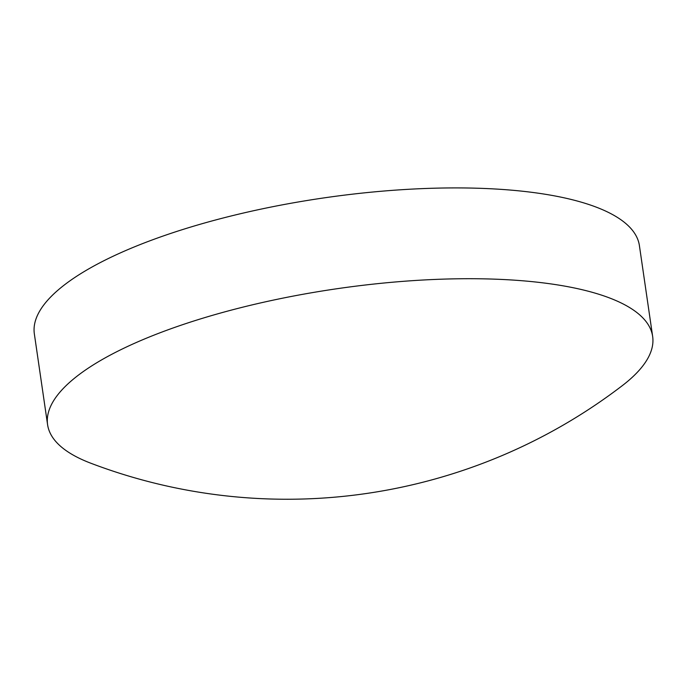 <?xml version="1.0" encoding="UTF-8"?>
<svg xmlns="http://www.w3.org/2000/svg" width="687" height="687" viewBox="0 0 687 687"><rect width="100%" height="100%" fill="white"/><g stroke="black" fill="none" stroke-linecap="round" stroke-linejoin="round"><path stroke-width="1.03" d="M72.126 380.177A305.732 92.779 -8.3 0 1 470.2 278.707A305.732 92.779 -8.3 0 1 652.65 336.432A305.732 92.779 -8.3 0 1 628.124 380.959A305.732 92.779 -8.3 0 1 622.173 385.742A551.79 551.79 0 0 1 90.882 463.244A305.732 92.779 -8.3 0 1 47.592 424.703A305.732 92.779 -8.3 0 1 72.126 380.177M47.592 424.703L34.35 333.908A305.732 92.779 -8.3 0 1 456.958 187.912A305.732 92.779 -8.3 0 1 639.408 245.637L652.65 336.432"/></g></svg>
